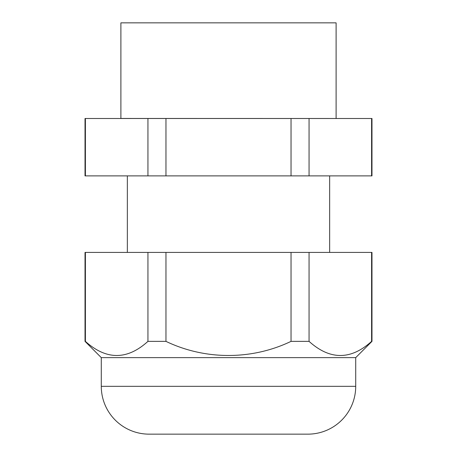 <?xml version="1.0" encoding="UTF-8"?>
<svg xmlns="http://www.w3.org/2000/svg" width="457" height="457" viewBox="0 0 457 457"><rect width="100%" height="100%" fill="white"/><g stroke="black" fill="none" stroke-linecap="round" stroke-linejoin="round"><path stroke-width="0.69" d="M336.106 118.46L336.106 22.85L120.894 22.85L120.894 118.46L336.872 118.5M371.598 175.894L371.598 118.5L371.975 118.5L371.975 175.894L85.025 175.894L85.025 118.5L85.402 118.5L85.402 175.894M371.598 118.5L85.402 118.5M147.942 175.894L147.942 118.5M165.96 118.5L165.96 175.894M309.058 118.5L309.058 175.894M291.04 175.894L291.04 118.5M101.283 386.325L355.717 386.325A47.825 47.825 0 0 1 307.892 434.15L149.108 434.15A47.825 47.825 0 0 1 101.283 386.325L101.283 357.631L355.717 357.631L371.975 341.368L371.975 252.413L85.025 252.413L85.025 341.368L85.402 341.368L85.402 252.413M355.717 386.325L355.717 357.631M85.402 341.368C106.315 360.19 127.16 360.19 147.942 341.368L165.96 341.368C205.119 360.167 251.813 360.196 291.04 341.368L309.058 341.368C329.971 360.19 350.816 360.19 371.598 341.368L371.975 341.368M101.283 357.631L85.025 341.368M147.942 341.368L147.942 252.413M165.96 341.368L165.96 252.413M291.04 341.368L291.04 252.413M309.058 341.368L309.058 252.413M371.598 341.368L371.598 252.413M120.894 118.46L120.128 118.5M329.651 175.894L329.651 252.413M127.349 175.894L127.349 252.413"/></g></svg>
